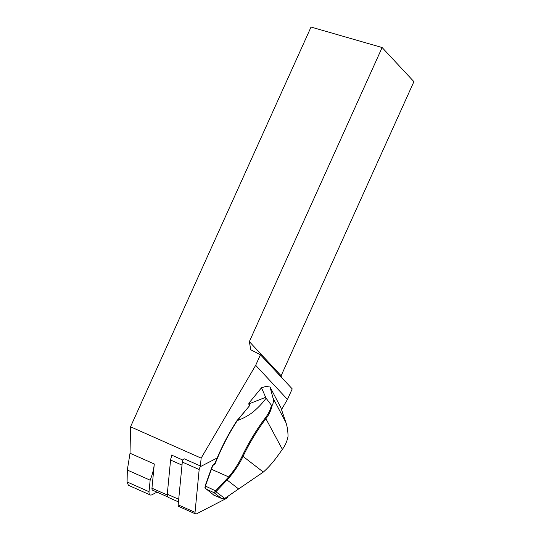<?xml version="1.0" encoding="UTF-8"?>
<svg xmlns="http://www.w3.org/2000/svg" width="541" height="541" viewBox="0 0 541 541"><rect width="100%" height="100%" fill="white"/><g stroke="black" fill="none" stroke-linecap="round" stroke-linejoin="round"><path stroke-width="0.81" d="M182.946 460.114L171.483 455.028L171.254 457.436A5.437 2.813 113.9 0 0 170.577 460.053L167.277 494.21A5.437 2.813 113.9 0 0 168.427 497.45L178.449 501.899M172.363 455.421A5.437 2.813 113.9 0 0 171.254 457.436M200.386 465.97L201.144 458.126L255.677 365.31L287.467 399.427L281.503 409.578M223.176 498.822L221.418 498.369L223.494 498.809L225.09 498.193L263.318 472.077C268.214 467.749 272.867 462.541 277.269 456.455L282.382 449.382A33.968 26.915 -27.8 0 0 288.035 436.276C287.968 431.089 287.278 426.545 285.959 422.643L280.732 407.339L270.04 387.025L265.881 386.416L261.499 387.782L249.103 402.876L248.765 403.85A68.619 5.795 68.6 0 1 248.928 404.465L249.327 403.721A101.911 8.609 68.6 0 0 249.611 404.783L249.137 406.223L237.316 420.573A127.176 65.779 113.9 0 0 215.318 463.312L212.782 465.618A127.324 65.853 113.9 0 0 211.396 469.351L205.323 486.129L205.113 488.09L213.918 495.171M287.467 399.427L292.221 388.891L260.437 354.774L255.677 365.31M128.379 485.263L127.088 481.963L127.318 470.041L130.029 453.23L130.537 426.795L311.034 27.05L382.122 47.54L249.34 341.628L250.794 349.784L260.437 354.774M249.34 341.628L281.131 375.745L413.912 81.657L382.122 47.54M281.131 375.745L281.401 377.28M130.537 426.795L201.144 458.126M130.029 453.23L154.293 463.995L151.96 488.198A3.395 1.758 113.9 0 0 152.677 490.22L167.798 496.929M154.293 463.995A33.968 17.569 -66.1 0 1 150.148 480.178L149.032 491.701A5.437 2.813 113.9 0 0 150.182 494.941A5.437 2.813 113.9 0 0 151.926 494.765L157.005 492.141M150.148 480.178L127.318 470.041M238.716 489.01L227.044 479.995L216.001 491.654L214.08 492.695L215.311 491.262L224.738 498.41M216.251 491.356L215.602 490.849L228.802 476.804C234.131 470.481 238.608 463.542 242.24 455.995A125.066 64.683 -66.1 0 1 265.415 417.808C268.532 413.73 270.527 409.53 271.413 405.223L272.211 405.256C271.021 410.457 268.972 414.839 266.077 418.409A124.383 64.332 113.9 0 0 243.031 456.388L263.318 472.07M215.311 491.262L215.602 490.849L205.1 485.933L211.173 469.148A126.641 65.502 -66.1 0 1 212.599 465.301M205.228 487.901L205.1 485.933M242.24 455.995L243.031 456.388C239.873 463.197 235.355 470.163 229.485 477.284L227.044 479.995L226.395 479.482M212.667 465.253L215.081 463.143A126.493 65.427 -66.1 0 1 236.904 420.736L237.594 420.08M214.459 464.428L214.506 463.948M236.904 420.736L249.137 406.223M248.833 406.474L249.611 404.783M271.413 405.223L266.091 398.237C262.547 403.099 258.158 407.725 252.924 412.127C248.245 415.725 243.044 418.545 237.316 420.573M266.091 398.237L261.499 387.782M270.04 387.025L273.022 398.068C273.719 400.692 273.448 403.086 272.204 405.256M249.212 405.52A101.228 8.548 -111.4 0 1 248.928 404.465M249.103 402.876A67.936 5.741 -111.4 0 1 249.327 403.721L265.834 397.243M201.076 466.281L184.204 458.788A2.719 1.407 113.9 0 0 182.297 462.055L178.165 504.841A2.719 1.407 113.9 0 0 178.74 506.464L195.612 513.95A2.719 1.407 -66.1 0 1 195.037 512.334L199.169 469.541A2.719 1.407 -66.1 0 1 201.076 466.281L217.198 457.963M228.119 496.117A2.719 1.407 -66.1 0 1 226.415 498.417L196.484 513.862A2.719 1.407 -66.1 0 1 195.612 513.95M151.96 488.198L167.25 494.981M127.088 481.963L149.032 491.701M213.58 495.022L221.418 498.369L214.08 492.695L205.445 488.733M211.173 469.148L229.485 477.284M265.415 417.808L282.382 449.382M285.959 422.643L273.022 398.068M170.577 460.053L181.999 465.118M167.277 494.21L178.699 499.282M182.297 462.055L199.169 469.541M178.165 504.841L195.037 512.334M150.182 494.941L128.237 485.203M205.093 488.09L204.938 487.38M221.79 498.559L213.756 495.123"/></g></svg>
